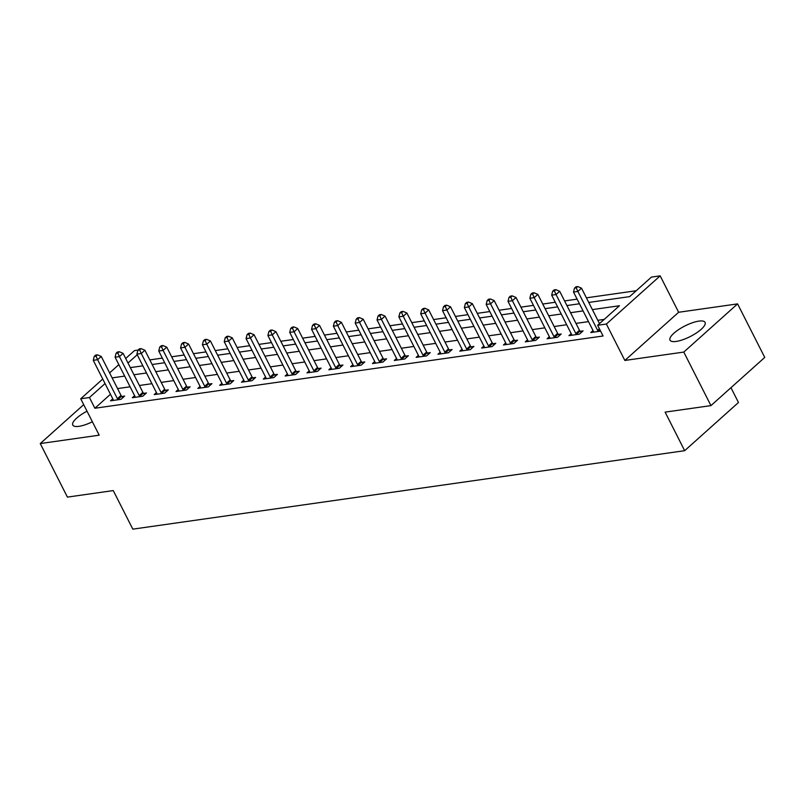 <?xml version="1.0" encoding="UTF-8"?>
<svg xmlns="http://www.w3.org/2000/svg" width="805" height="805" viewBox="0 0 805 805"><rect width="100%" height="100%" fill="white"/><g stroke="black" fill="none" stroke-linecap="round" stroke-linejoin="round"><path stroke-width="1.21" d="M698.891 321.115A19.652 5.927 -26.9 0 0 678.826 329.476A19.652 5.927 -26.9 0 0 670.022 340.163A19.652 5.927 -26.9 0 0 676.2 341.431A19.652 5.927 -26.9 0 0 696.265 333.059A19.652 5.927 -26.9 0 0 705.069 322.382A19.652 5.927 -26.9 0 0 698.891 321.115M87.021 411.204A19.652 5.927 -26.9 0 0 72.772 425.07A19.652 5.927 -26.9 0 0 78.95 426.338A19.652 5.927 -26.9 0 0 92.384 421.76M588.747 302.449L629.631 296.632L651.446 277.101L660.17 275.853L606.376 324.043L597.642 325.28L619.448 305.749L592.379 309.603M678.645 312.27L624.841 360.449L683.787 352.077L710.946 405.619L764.75 357.43L737.581 303.888L678.645 312.27L660.17 275.853M730.96 387.698L738.467 402.5L684.663 450.689L132.815 529.147L113.253 490.587L67.419 497.108L40.25 443.565L99.186 435.183L80.721 398.777L102.748 379.044M125.701 358.487L134.516 350.588L137.997 350.095M636.202 290.746L586.402 297.83M577.105 299.148L564.577 300.929M555.279 302.247L542.751 304.038M533.453 305.357L520.915 307.138M511.618 308.456L499.09 310.237M489.792 311.565L477.254 313.346M467.957 314.664L455.429 316.446M446.131 317.774L433.603 319.555M424.305 320.873L411.768 322.654M402.47 323.972L389.942 325.753M380.644 327.082L368.106 328.863M358.809 330.181L346.281 331.962M336.983 333.29L324.455 335.071M315.158 336.389L302.62 338.17M293.322 339.489L280.794 341.28M271.496 342.598L258.958 344.379M249.661 345.697L237.133 347.478M227.835 348.807L215.307 350.588M206.01 351.906L193.472 353.687M184.174 355.015L171.646 356.796M162.348 358.114L149.811 359.895M683.787 352.077L737.581 303.888M83.7 404.653L40.25 443.565M142.666 365.45L142.113 365.943M110.476 394.269L94.879 408.246L603.076 335.997L597.642 325.28M604.213 319.394L597.813 320.31M588.515 321.628L575.978 323.409M566.68 324.737L554.152 326.518M544.854 327.836L532.326 329.617M523.029 330.936L510.491 332.717M501.193 334.045L488.665 335.826M479.367 337.144L466.83 338.925M457.532 340.253L445.004 342.034M435.706 343.353L423.178 345.134M413.881 346.462L401.343 348.243M392.045 349.561L379.517 351.342M370.22 352.66L357.682 354.442M348.384 355.77L335.856 357.551M326.558 358.869L314.031 360.65M304.733 361.978L292.195 363.759M282.897 365.078L270.369 366.859M261.072 368.177L248.534 369.968M239.236 371.286L226.708 373.067M217.41 374.385L204.883 376.166M195.585 377.495L183.047 379.276M173.749 380.594L161.221 382.375M151.924 383.703L139.386 385.484M130.098 386.803L117.56 388.584M112.77 398.797L110.516 400.81L121.002 399.32L124.634 396.07L121.797 396.473M134.606 395.698L132.352 397.71L142.827 396.221L146.46 392.961L143.622 393.373M156.432 392.588L154.178 394.611L164.663 393.122L168.295 389.862L165.458 390.264M178.267 389.489L176.013 391.502L186.488 390.012L190.121 386.762L187.283 387.165M200.093 386.38L197.839 388.402L208.314 386.913L211.957 383.653L209.109 384.055M221.918 383.281L219.664 385.293L230.15 383.804L233.782 380.554L230.944 380.956M243.754 380.171L241.5 382.194L251.975 380.705L255.608 377.444L252.77 377.847M265.58 377.072L263.326 379.095L273.811 377.595L277.443 374.345L274.596 374.748M287.415 373.973L285.161 375.985L295.636 374.496L299.269 371.246L296.431 371.648M309.241 370.864L306.987 372.886L317.462 371.397L321.104 368.137L318.257 368.539M331.066 367.764L328.812 369.777L339.297 368.288L342.93 365.037L340.092 365.44M352.902 364.655L350.648 366.678L361.123 365.188L364.756 361.928L361.918 362.331M374.728 361.556L372.474 363.568L382.959 362.079L386.591 358.829L383.744 359.231M396.563 358.456L394.309 360.469L404.784 358.98L408.417 355.719L405.579 356.132M418.389 355.347L416.135 357.37L426.61 355.88L430.252 352.62L427.405 353.023M440.214 352.248L437.96 354.26L448.445 352.771L452.078 349.521L449.24 349.923M462.05 349.139L459.796 351.161L470.271 349.672L473.904 346.412L471.066 346.814M483.875 346.039L481.621 348.052L492.107 346.563L495.739 343.312L492.891 343.715M505.701 342.93L503.457 344.953L513.932 343.463L517.565 340.203L514.727 340.606M527.537 339.831L525.283 341.853L535.758 340.354L539.4 337.104L536.553 337.506M549.362 336.732L547.108 338.744L557.593 337.255L561.226 334.005L558.388 334.407M571.198 333.622L568.944 335.645L579.419 334.156L583.051 330.895L580.214 331.298M593.023 330.523L590.769 332.535L600.611 331.137M624.841 360.449L606.376 324.043M94.879 408.246L89.446 397.529L80.721 398.777M710.946 405.619L665.111 412.13L684.663 450.689M130.33 367.623L142.857 365.832M152.155 364.514L164.693 362.733M173.991 361.415L186.519 359.634M195.816 358.305L208.354 356.524M217.642 355.206L230.18 353.425M239.477 352.097L252.005 350.316M261.303 348.998L273.841 347.217M283.139 345.898L295.666 344.117M304.964 342.789L317.502 341.008M326.79 339.69L339.328 337.909M348.625 336.581L361.153 334.8M370.451 333.481L382.989 331.7M392.287 330.372L404.814 328.591M414.112 327.273L426.64 325.492M435.938 324.174L448.476 322.392M457.773 321.064L470.301 319.283M479.599 317.965L492.137 316.184M501.435 314.856L513.962 313.075M523.26 311.756L535.788 309.975M545.086 308.657L557.624 306.876M566.921 305.548L579.449 303.767M137.232 354.743L127.995 363.015M109.601 372.906L118.848 364.625M105.042 383.562L89.446 397.529M583.082 310.921L570.544 312.702M561.256 314.02L548.718 315.801M539.42 317.13L526.893 318.911M517.595 320.229L505.057 322.01M495.759 323.338L483.231 325.119M473.934 326.438L461.396 328.219M452.108 329.537L439.57 331.328M430.273 332.646L417.745 334.427M408.447 335.745L395.909 337.526M386.611 338.855L374.084 340.636M364.786 341.954L352.248 343.735M342.96 345.063L330.422 346.844M321.125 348.163L308.597 349.944M299.299 351.262L286.761 353.043M277.463 354.371L264.936 356.152M255.638 357.47L243.11 359.251M233.812 360.58L221.274 362.361M211.977 363.679L199.449 365.46M190.151 366.778L177.613 368.569M168.315 369.887L155.788 371.669M146.49 372.987L133.962 374.768M124.664 376.096L112.126 377.877M117.399 398.686L121.032 395.436L101.259 356.454L97.626 359.704L117.399 398.686A2.516 1.59 -131.8 0 0 117.933 399.471L118.154 399.733M95.996 356.132L97.445 354.834L95.704 355.075L94.245 356.384L95.996 356.132L97.626 359.704L93.259 360.328L113.032 399.31A2.516 1.59 -131.8 0 1 113.314 400.125L113.364 400.407M121.032 395.436A2.516 1.59 -131.8 0 0 121.565 396.211L122.843 397.67M101.259 356.454L97.445 354.834M94.245 356.384L93.259 360.328M139.225 395.587L142.867 392.327L123.085 353.345L119.452 356.605L139.225 395.587A2.516 1.59 -131.8 0 0 139.758 396.362L139.99 396.624M117.822 353.033L119.281 351.725L117.53 351.976L116.071 353.274L117.822 353.033L119.452 356.605L115.085 357.229L134.868 396.201A2.516 1.59 -131.8 0 1 135.139 397.026L135.19 397.308M142.867 392.327A2.516 1.59 -131.8 0 0 143.401 393.112L144.679 394.571M123.085 353.345L119.281 351.725M116.071 353.274L115.085 357.229M161.06 392.478L164.693 389.228L144.92 350.245L141.288 353.506L161.06 392.478A2.516 1.59 -131.8 0 0 161.594 393.263L161.815 393.524M139.647 349.923L141.106 348.625L139.356 348.877L137.907 350.175L139.647 349.923L141.288 353.506L136.92 354.12L156.693 393.102A2.516 1.59 -131.8 0 1 156.975 393.917L157.025 394.198M164.693 389.228A2.516 1.59 -131.8 0 0 165.226 390.002L166.504 391.461M144.92 350.245L141.106 348.625M137.907 350.175L136.92 354.12M182.886 389.379L186.529 386.118L166.746 347.146L163.113 350.396L182.886 389.379A2.516 1.59 -131.8 0 0 183.419 390.163L183.651 390.415M161.483 346.824L162.932 345.516L161.191 345.768L159.732 347.076L161.483 346.824L163.113 350.396L158.746 351.02L178.519 390.002A2.516 1.59 -131.8 0 1 178.801 390.817L178.851 391.099M186.529 386.118A2.516 1.59 -131.8 0 0 187.052 386.903L188.33 388.362M166.746 347.146L162.932 345.516M159.732 347.076L158.746 351.02M204.722 386.279L208.354 383.019L188.581 344.037L184.939 347.297L204.722 386.279A2.516 1.59 -131.8 0 0 205.255 387.054L205.476 387.316M183.309 343.715L184.768 342.417L183.017 342.668L181.568 343.966L183.309 343.715L184.939 347.297L180.572 347.911L200.354 386.893A2.516 1.59 -131.8 0 1 200.636 387.708L200.676 388M208.354 383.019A2.516 1.59 -131.8 0 0 208.887 383.804L210.165 385.263M188.581 344.037L184.768 342.417M181.568 343.966L180.572 347.911M226.547 383.17L230.18 379.92L210.407 340.938L206.774 344.188L226.547 383.17A2.516 1.59 -131.8 0 0 227.08 383.955L227.302 384.206M205.144 340.616L206.593 339.318L204.852 339.559L203.393 340.867L205.144 340.616L206.774 344.188L202.407 344.812L222.18 383.794A2.516 1.59 -131.8 0 1 222.462 384.609L222.512 384.891M230.18 379.92A2.516 1.59 -131.8 0 0 230.713 380.695L231.991 382.154M210.407 340.938L206.593 339.318M203.393 340.867L202.407 344.812M248.373 380.071L252.015 376.81L232.232 337.828L228.6 341.089L248.373 380.071A2.516 1.59 -131.8 0 0 248.906 380.846L249.137 381.107M226.97 337.516L228.429 336.208L226.678 336.46L225.219 337.758L226.97 337.516L228.6 341.089L224.233 341.712L244.016 380.685A2.516 1.59 -131.8 0 1 244.287 381.51L244.338 381.791M252.015 376.81A2.516 1.59 -131.8 0 0 252.549 377.595L253.827 379.054M232.232 337.828L228.429 336.208M225.219 337.758L224.233 341.712M270.208 376.961L273.841 373.711L254.068 334.729L250.436 337.979L270.208 376.961A2.516 1.59 -131.8 0 0 270.742 377.746L270.963 378.008M248.795 334.407L250.254 333.109L248.504 333.351L247.055 334.659L248.795 334.407L250.436 337.979L246.068 338.603L265.841 377.585A2.516 1.59 -131.8 0 1 266.123 378.4L266.173 378.682M273.841 373.711A2.516 1.59 -131.8 0 0 274.374 374.486L275.652 375.945M254.068 334.729L250.254 333.109M247.055 334.659L246.068 338.603M292.034 373.862L295.676 370.602L275.894 331.62L272.261 334.88L292.034 373.862A2.516 1.59 -131.8 0 0 292.567 374.647L292.799 374.899M270.631 331.308L272.08 330L270.339 330.251L268.88 331.549L270.631 331.308L272.261 334.88L267.894 335.504L287.667 374.486A2.516 1.59 -131.8 0 1 287.949 375.301L287.999 375.583M295.676 370.602A2.516 1.59 -131.8 0 0 296.2 371.387L297.478 372.846M275.894 331.62L272.08 330M268.88 331.549L267.894 335.504M313.87 370.753L317.502 367.503L297.729 328.521L294.087 331.781L313.87 370.753A2.516 1.59 -131.8 0 0 314.403 371.538L314.624 371.799M292.457 328.199L293.916 326.9L292.165 327.152L290.716 328.45L292.457 328.199L294.087 331.781L289.72 332.395L309.502 371.377A2.516 1.59 -131.8 0 1 309.784 372.192L309.824 372.484M317.502 367.503A2.516 1.59 -131.8 0 0 318.035 368.288L319.313 369.737M297.729 328.521L293.916 326.9M290.716 328.45L289.72 332.395M335.695 367.654L339.328 364.393L319.555 325.421L315.922 328.671L335.695 367.654A2.516 1.59 -131.8 0 0 336.228 368.438L336.45 368.69M314.292 325.099L315.741 323.801L314 324.043L312.541 325.351L314.292 325.099L315.922 328.671L311.555 329.295L331.328 368.277A2.516 1.59 -131.8 0 1 331.61 369.093L331.66 369.374M339.328 364.393A2.516 1.59 -131.8 0 0 339.861 365.178L341.139 366.637M319.555 325.421L315.741 323.801M312.541 325.351L311.555 329.295M357.521 364.554L361.163 361.294L341.38 322.312L337.748 325.572L357.521 364.554A2.516 1.59 -131.8 0 0 358.054 365.329L358.285 365.591M336.118 322L337.567 320.692L335.826 320.943L334.367 322.242L336.118 322L337.748 325.572L333.381 326.186L353.164 365.168A2.516 1.59 -131.8 0 1 353.435 365.993L353.486 366.275M361.163 361.294A2.516 1.59 -131.8 0 0 361.697 362.079L362.975 363.538M341.38 322.312L337.567 320.692M334.367 322.242L333.381 326.186M379.356 361.445L382.989 358.195L363.216 319.213L359.583 322.463L379.356 361.445A2.516 1.59 -131.8 0 0 379.89 362.23L380.111 362.492M357.943 318.891L359.402 317.593L357.651 317.834L356.202 319.142L357.943 318.891L359.583 322.463L355.216 323.087L374.989 362.069A2.516 1.59 -131.8 0 1 375.271 362.884L375.321 363.166M382.989 358.195A2.516 1.59 -131.8 0 0 383.522 358.97L384.8 360.429M363.216 319.213L359.402 317.593M356.202 319.142L355.216 323.087M401.182 358.346L404.814 355.086L385.042 316.103L381.409 319.364L401.182 358.346A2.516 1.59 -131.8 0 0 401.715 359.121L401.947 359.382M379.779 315.791L381.228 314.483L379.487 314.735L378.028 316.033L379.779 315.791L381.409 319.364L377.042 319.988L396.815 358.96A2.516 1.59 -131.8 0 1 397.096 359.785L397.147 360.066M404.814 355.086A2.516 1.59 -131.8 0 0 405.348 355.87L406.626 357.329M385.042 316.103L381.228 314.483M378.028 316.033L377.042 319.988M423.017 355.236L426.65 351.986L406.877 313.004L403.235 316.264L423.017 355.236A2.516 1.59 -131.8 0 0 423.541 356.021L423.772 356.283M401.604 312.682L403.064 311.384L401.313 311.636L399.864 312.934L401.604 312.682L403.235 316.264L398.867 316.878L418.65 355.86A2.516 1.59 -131.8 0 1 418.932 356.675L418.972 356.957M426.65 351.986A2.516 1.59 -131.8 0 0 427.183 352.761L428.461 354.22M406.877 313.004L403.064 311.384M399.864 312.934L398.867 316.878M444.843 352.137L448.476 348.877L428.703 309.905L425.07 313.155L444.843 352.137A2.516 1.59 -131.8 0 0 445.376 352.922L445.598 353.174M423.44 309.583L424.889 308.275L423.148 308.526L421.689 309.834L423.44 309.583L425.07 313.155L420.703 313.779L440.476 352.761A2.516 1.59 -131.8 0 1 440.758 353.576L440.808 353.858M448.476 348.877A2.516 1.59 -131.8 0 0 449.009 349.662L450.287 351.121M428.703 309.905L424.889 308.275M421.689 309.834L420.703 313.779M466.669 349.028L470.311 345.778L450.528 306.796L446.896 310.056L466.669 349.028A2.516 1.59 -131.8 0 0 467.202 349.813L467.433 350.074M445.266 306.474L446.715 305.175L444.974 305.427L443.515 306.725L445.266 306.474L446.896 310.056L442.529 310.67L462.312 349.652A2.516 1.59 -131.8 0 1 462.583 350.467L462.634 350.759M470.311 345.778A2.516 1.59 -131.8 0 0 470.845 346.563L472.112 348.012M450.528 306.796L446.715 305.175M443.515 306.725L442.529 310.67M488.504 345.929L492.137 342.678L472.364 303.696L468.731 306.947L488.504 345.929A2.516 1.59 -131.8 0 0 489.038 346.714L489.259 346.965M467.091 303.374L468.55 302.076L466.799 302.318L465.35 303.626L467.091 303.374L468.731 306.947L464.364 307.57L484.137 346.553A2.516 1.59 -131.8 0 1 484.419 347.368L484.469 347.649M492.137 342.678A2.516 1.59 -131.8 0 0 492.67 343.453L493.948 344.912M472.364 303.696L468.55 302.076M465.35 303.626L464.364 307.57M510.33 342.829L513.962 339.569L494.19 300.587L490.557 303.847L510.33 342.829A2.516 1.59 -131.8 0 0 510.863 343.604L511.095 343.866M488.927 300.275L490.376 298.967L488.635 299.219L487.176 300.517L488.927 300.275L490.557 303.847L486.19 304.471L505.963 343.443A2.516 1.59 -131.8 0 1 506.244 344.268L506.295 344.55M513.962 339.569A2.516 1.59 -131.8 0 0 514.496 340.354L515.774 341.813M494.19 300.587L490.376 298.967M487.176 300.517L486.19 304.471M532.165 339.72L535.798 336.47L516.025 297.488L512.383 300.738L532.165 339.72A2.516 1.59 -131.8 0 0 532.689 340.505L532.92 340.767M510.752 297.166L512.211 295.868L510.461 296.109L509.012 297.417L510.752 297.166L512.383 300.738L508.015 301.362L527.798 340.344A2.516 1.59 -131.8 0 1 528.07 341.159L528.12 341.441M535.798 336.47A2.516 1.59 -131.8 0 0 536.331 337.245L537.609 338.704M516.025 297.488L512.211 295.868M509.012 297.417L508.015 301.362M553.991 336.621L557.624 333.361L537.851 294.378L534.218 297.639L553.991 336.621A2.516 1.59 -131.8 0 0 554.524 337.396L554.746 337.657M532.588 294.067L534.037 292.758L532.286 293.01L530.837 294.308L532.588 294.067L534.218 297.639L529.851 298.263L549.624 337.235A2.516 1.59 -131.8 0 1 549.906 338.06L549.956 338.342M557.624 333.361A2.516 1.59 -131.8 0 0 558.157 334.145L559.435 335.605M537.851 294.378L534.037 292.758M530.837 294.308L529.851 298.263M575.817 333.512L579.459 330.261L559.676 291.279L556.044 294.539L575.817 333.512A2.516 1.59 -131.8 0 0 576.35 334.296L576.581 334.558M554.414 290.957L555.863 289.659L554.122 289.911L552.663 291.209L554.414 290.957L556.044 294.539L551.677 295.153L571.459 334.135A2.516 1.59 -131.8 0 1 571.731 334.95L571.781 335.242M579.459 330.261A2.516 1.59 -131.8 0 0 579.992 331.046L581.26 332.495M559.676 291.279L555.863 289.659M552.663 291.209L551.677 295.153M599.494 323.63L581.512 288.18L577.869 291.43L597.652 330.412A2.516 1.59 -131.8 0 0 598.185 331.197L598.407 331.449M576.239 287.858L577.698 286.55L575.947 286.801L574.498 288.11L576.239 287.858L577.869 291.43L573.512 292.054L593.285 331.036A2.516 1.59 -131.8 0 1 593.567 331.851L593.617 332.133M581.512 288.18L577.698 286.55M574.498 288.11L573.512 292.054M117.933 399.471L121.565 396.211M139.758 396.362L143.401 393.112M161.594 393.263L165.226 390.002M183.419 390.163L187.052 386.903M205.255 387.054L208.887 383.804M227.08 383.955L230.713 380.695M248.906 380.846L252.549 377.595M270.742 377.746L274.374 374.486M292.567 374.647L296.2 371.387M314.403 371.538L318.035 368.288M336.228 368.438L339.861 365.178M358.054 365.329L361.697 362.079M379.89 362.23L383.522 358.97M401.715 359.121L405.348 355.87M423.541 356.021L427.183 352.761M445.376 352.922L449.009 349.662M467.202 349.813L470.845 346.563M489.038 346.714L492.67 343.453M510.863 343.604L514.496 340.354M532.689 340.505L536.331 337.245M554.524 337.396L558.157 334.145M576.35 334.296L579.992 331.046M597.652 330.412L599.433 328.812M598.185 331.197L599.876 329.678"/></g></svg>
